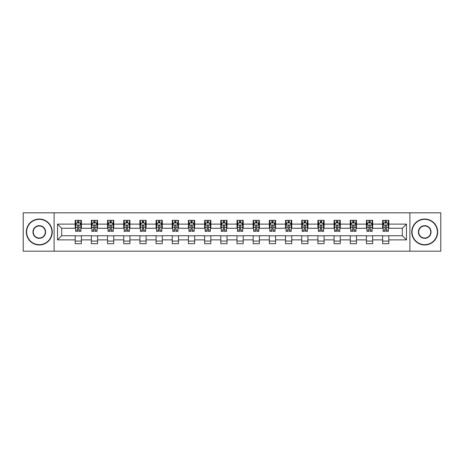 <?xml version="1.0" encoding="UTF-8"?>
<svg xmlns="http://www.w3.org/2000/svg" width="464" height="464" viewBox="0 0 464 464"><rect width="100%" height="100%" fill="white"/><g stroke="black" fill="none" stroke-linecap="round" stroke-linejoin="round"><path stroke-width="0.7" d="M409.892 251.186L440.8 251.186L440.8 212.814L409.892 212.814L409.892 251.186L54.108 251.186L54.108 212.814L23.2 212.814L23.2 251.186L54.108 251.186M409.892 212.814L54.108 212.814M388.832 224.118L388.832 220.33L382.609 220.33L382.609 224.118L372.65 224.118L372.65 220.33L366.427 220.33L366.427 224.118L356.474 224.118L356.474 220.33L350.245 220.33L350.245 224.118L340.292 224.118L340.292 220.33L334.068 220.33L334.068 224.118L324.11 224.118L324.11 220.33L317.886 220.33L317.886 224.118L307.928 224.118L307.928 220.33L301.704 220.33L301.704 224.118L291.746 224.118L291.746 220.33L285.522 220.33L285.522 224.118L275.564 224.118L275.564 220.33L269.34 220.33L269.34 224.118L259.382 224.118L259.382 220.33L253.158 220.33L253.158 224.118L243.2 224.118L243.2 220.33L236.976 220.33L236.976 224.118L227.024 224.118L227.024 220.33L220.8 220.33L220.8 224.118L210.842 224.118L210.842 220.33L204.618 220.33L204.618 224.118L194.66 224.118L194.66 220.33L188.436 220.33L188.436 224.118L178.478 224.118L178.478 220.33L172.254 220.33L172.254 224.118L162.296 224.118L162.296 220.33L156.072 220.33L156.072 224.118L146.114 224.118L146.114 220.33L139.89 220.33L139.89 224.118L129.932 224.118L129.932 220.33L123.708 220.33L123.708 224.118L113.755 224.118L113.755 220.33L107.526 220.33L107.526 224.118L97.573 224.118L97.573 220.33L91.35 220.33L91.35 224.118L81.391 224.118L81.391 220.33L75.168 220.33L75.168 224.118L57.536 224.118L57.536 239.882L61.683 235.735L75.168 235.735L75.168 243.67L81.391 243.67L81.391 235.735L91.35 235.735L91.35 243.67L97.573 243.67L97.573 235.735L107.526 235.735L107.526 243.67L113.755 243.67L113.755 235.735L123.708 235.735L123.708 243.67L129.932 243.67L129.932 235.735L139.89 235.735L139.89 243.67L146.114 243.67L146.114 235.735L156.072 235.735L156.072 243.67L162.296 243.67L162.296 235.735L172.254 235.735L172.254 243.67L178.478 243.67L178.478 235.735L188.436 235.735L188.436 243.67L194.66 243.67L194.66 235.735L204.618 235.735L204.618 243.67L210.842 243.67L210.842 235.735L220.8 235.735L220.8 243.67L227.024 243.67L227.024 235.735L236.976 235.735L236.976 243.67L243.2 243.67L243.2 235.735L253.158 235.735L253.158 243.67L259.382 243.67L259.382 235.735L269.34 235.735L269.34 243.67L275.564 243.67L275.564 235.735L285.522 235.735L285.522 243.67L291.746 243.67L291.746 235.735L301.704 235.735L301.704 243.67L307.928 243.67L307.928 235.735L317.886 235.735L317.886 243.67L324.11 243.67L324.11 235.735L334.068 235.735L334.068 243.67L340.292 243.67L340.292 235.735L350.245 235.735L350.245 243.67L356.474 243.67L356.474 235.735L366.427 235.735L366.427 243.67L372.65 243.67L372.65 235.735L382.609 235.735L382.609 243.67L388.832 243.67L388.832 235.735L402.317 235.735L402.317 228.265L388.832 228.265L388.832 224.118L406.464 224.118L406.464 239.882L388.832 239.882M382.609 239.882L372.65 239.882M366.427 239.882L356.474 239.882M350.245 239.882L340.292 239.882M334.068 239.882L324.11 239.882M317.886 239.882L307.928 239.882M301.704 239.882L291.746 239.882M285.522 239.882L275.564 239.882M269.34 239.882L259.382 239.882M253.158 239.882L243.2 239.882M236.976 239.882L227.024 239.882M220.8 239.882L210.842 239.882M204.618 239.882L194.66 239.882M188.436 239.882L178.478 239.882M172.254 239.882L162.296 239.882M156.072 239.882L146.114 239.882M139.89 239.882L129.932 239.882M123.708 239.882L113.755 239.882M107.526 239.882L97.573 239.882M91.35 239.882L81.391 239.882M75.168 239.882L57.536 239.882M382.609 224.118L382.609 228.265L372.65 228.265L372.65 224.118M366.427 224.118L366.427 228.265L356.474 228.265L356.474 224.118M350.245 224.118L350.245 228.265L340.292 228.265L340.292 224.118M334.068 224.118L334.068 228.265L324.11 228.265L324.11 224.118M317.886 224.118L317.886 228.265L307.928 228.265L307.928 224.118M301.704 224.118L301.704 228.265L291.746 228.265L291.746 224.118M285.522 224.118L285.522 228.265L275.564 228.265L275.564 224.118M269.34 224.118L269.34 228.265L259.382 228.265L259.382 224.118M253.158 224.118L253.158 228.265L243.2 228.265L243.2 224.118M236.976 224.118L236.976 228.265L227.024 228.265L227.024 224.118M220.8 224.118L220.8 228.265L210.842 228.265L210.842 224.118M204.618 224.118L204.618 228.265L194.66 228.265L194.66 224.118M188.436 224.118L188.436 228.265L178.478 228.265L178.478 224.118M172.254 224.118L172.254 228.265L162.296 228.265L162.296 224.118M156.072 224.118L156.072 228.265L146.114 228.265L146.114 224.118M139.89 224.118L139.89 228.265L129.932 228.265L129.932 224.118M123.708 224.118L123.708 228.265L113.755 228.265L113.755 224.118M107.526 224.118L107.526 228.265L97.573 228.265L97.573 224.118M91.35 224.118L91.35 228.265L81.391 228.265L81.391 224.118M75.168 224.118L75.168 228.265L61.683 228.265L57.536 224.118M61.683 228.265L61.683 235.735M406.464 239.882L402.317 235.735M402.317 228.265L406.464 224.118M75.168 222.923L75.684 222.923M77.656 222.923L78.903 222.923M80.869 222.923L81.391 222.923M75.168 228.16L75.684 228.16M77.656 228.16L78.903 228.16M80.869 228.16L81.391 228.16M75.168 235.84L81.391 235.84M75.168 241.077L81.391 241.077M91.35 235.84L97.573 235.84M91.35 241.077L97.573 241.077M91.35 222.923L91.866 222.923M93.838 222.923L95.079 222.923M97.051 222.923L97.573 222.923M91.35 228.16L91.866 228.16M93.838 228.16L95.079 228.16M97.051 228.16L97.573 228.16M107.526 235.84L113.755 235.84M107.526 241.077L113.755 241.077M107.526 222.923L108.048 222.923M110.02 222.923L111.261 222.923M113.233 222.923L113.755 222.923M107.526 228.16L108.048 228.16M110.02 228.16L111.261 228.16M113.233 228.16L113.755 228.16M123.708 235.84L129.932 235.84M123.708 241.077L129.932 241.077M123.708 222.923L124.23 222.923M126.202 222.923L127.443 222.923M129.415 222.923L129.932 222.923M123.708 228.16L124.23 228.16M126.202 228.16L127.443 228.16M129.415 228.16L129.932 228.16M139.89 235.84L146.114 235.84M139.89 241.077L146.114 241.077M139.89 222.923L140.412 222.923M142.378 222.923L143.625 222.923M145.597 222.923L146.114 222.923M139.89 228.16L140.412 228.16M142.378 228.16L143.625 228.16M145.597 228.16L146.114 228.16M156.072 235.84L162.296 235.84M156.072 241.077L162.296 241.077M156.072 222.923L156.594 222.923M158.56 222.923L159.807 222.923M161.779 222.923L162.296 222.923M156.072 228.16L156.594 228.16M158.56 228.16L159.807 228.16M161.779 228.16L162.296 228.16M172.254 235.84L178.478 235.84M172.254 241.077L178.478 241.077M172.254 222.923L172.77 222.923M174.742 222.923L175.989 222.923M177.961 222.923L178.478 222.923M172.254 228.16L172.77 228.16M174.742 228.16L175.989 228.16M177.961 228.16L178.478 228.16M188.436 235.84L194.66 235.84M188.436 241.077L194.66 241.077M188.436 222.923L188.952 222.923M190.924 222.923L192.171 222.923M194.138 222.923L194.66 222.923M188.436 228.16L188.952 228.16M190.924 228.16L192.171 228.16M194.138 228.16L194.66 228.16M204.618 235.84L210.842 235.84M204.618 241.077L210.842 241.077M204.618 222.923L205.134 222.923M207.106 222.923L208.353 222.923M210.32 222.923L210.842 222.923M204.618 228.16L205.134 228.16M207.106 228.16L208.353 228.16M210.32 228.16L210.842 228.16M220.8 235.84L227.024 235.84M220.8 241.077L227.024 241.077M220.8 222.923L221.316 222.923M223.288 222.923L224.53 222.923M226.502 222.923L227.024 222.923M220.8 228.16L221.316 228.16M223.288 228.16L224.53 228.16M226.502 228.16L227.024 228.16M236.976 235.84L243.2 235.84M236.976 241.077L243.2 241.077M236.976 222.923L237.498 222.923M239.47 222.923L240.712 222.923M242.684 222.923L243.2 222.923M236.976 228.16L237.498 228.16M239.47 228.16L240.712 228.16M242.684 228.16L243.2 228.16M253.158 235.84L259.382 235.84M253.158 241.077L259.382 241.077M253.158 222.923L253.68 222.923M255.647 222.923L256.894 222.923M258.866 222.923L259.382 222.923M253.158 228.16L253.68 228.16M255.647 228.16L256.894 228.16M258.866 228.16L259.382 228.16M269.34 235.84L275.564 235.84M269.34 241.077L275.564 241.077M269.34 222.923L269.862 222.923M271.829 222.923L273.076 222.923M275.048 222.923L275.564 222.923M269.34 228.16L269.862 228.16M271.829 228.16L273.076 228.16M275.048 228.16L275.564 228.16M285.522 235.84L291.746 235.84M285.522 241.077L291.746 241.077M285.522 222.923L286.039 222.923M288.011 222.923L289.258 222.923M291.23 222.923L291.746 222.923M285.522 228.16L286.039 228.16M288.011 228.16L289.258 228.16M291.23 228.16L291.746 228.16M301.704 235.84L307.928 235.84M301.704 241.077L307.928 241.077M301.704 222.923L302.221 222.923M304.193 222.923L305.44 222.923M307.406 222.923L307.928 222.923M301.704 228.16L302.221 228.16M304.193 228.16L305.44 228.16M307.406 228.16L307.928 228.16M317.886 235.84L324.11 235.84M317.886 241.077L324.11 241.077M317.886 222.923L318.403 222.923M320.375 222.923L321.622 222.923M323.588 222.923L324.11 222.923M317.886 228.16L318.403 228.16M320.375 228.16L321.622 228.16M323.588 228.16L324.11 228.16M334.068 235.84L340.292 235.84M334.068 241.077L340.292 241.077M334.068 222.923L334.585 222.923M336.557 222.923L337.798 222.923M339.77 222.923L340.292 222.923M334.068 228.16L334.585 228.16M336.557 228.16L337.798 228.16M339.77 228.16L340.292 228.16M350.245 235.84L356.474 235.84M350.245 241.077L356.474 241.077M350.245 222.923L350.767 222.923M352.739 222.923L353.98 222.923M355.952 222.923L356.474 222.923M350.245 228.16L350.767 228.16M352.739 228.16L353.98 228.16M355.952 228.16L356.474 228.16M366.427 235.84L372.65 235.84M366.427 241.077L372.65 241.077M366.427 222.923L366.949 222.923M368.921 222.923L370.162 222.923M372.134 222.923L372.65 222.923M366.427 228.16L366.949 228.16M368.921 228.16L370.162 228.16M372.134 228.16L372.65 228.16M382.609 235.84L388.832 235.84M382.609 241.077L388.832 241.077M382.609 222.923L383.131 222.923M385.097 222.923L386.344 222.923M388.316 222.923L388.832 222.923M382.609 228.16L383.131 228.16M385.097 228.16L386.344 228.16M388.316 228.16L388.832 228.16M78.903 221.682L77.656 221.682M80.869 230.074L78.903 230.074L78.903 231.379L80.869 231.379L80.869 225.052L79.837 222.975L76.722 222.975L75.684 225.052L75.684 231.379L77.656 231.379L77.656 230.074L75.684 230.074M75.684 225.052L75.684 220.33M80.869 225.052L80.869 220.33M77.656 222.975L77.656 220.33M78.903 220.33L78.903 222.975M78.903 230.074L78.903 225.829C78.486 225.028 78.074 225.028 77.656 225.829L77.656 230.074M39.278 219.344A12.656 12.656 0 0 0 26.622 232A12.656 12.656 0 0 0 39.278 244.656A12.656 12.656 0 0 0 51.933 232A12.656 12.656 0 0 0 39.278 219.344M39.278 244.963A12.963 12.963 0 0 1 26.315 232A12.963 12.963 0 0 1 39.278 219.037A12.963 12.963 0 0 1 52.241 232A12.963 12.963 0 0 1 39.278 244.963M39.278 225.672A6.328 6.328 0 0 1 45.605 232A6.328 6.328 0 0 1 39.278 238.328A6.328 6.328 0 0 1 32.95 232A6.328 6.328 0 0 1 39.278 225.672M39.278 238.015A6.015 6.015 0 0 0 45.292 232A6.015 6.015 0 0 0 39.278 225.985A6.015 6.015 0 0 0 33.263 232A6.015 6.015 0 0 0 39.278 238.015M424.722 219.344A12.656 12.656 0 0 0 412.067 232A12.656 12.656 0 0 0 424.722 244.656A12.656 12.656 0 0 0 437.378 232A12.656 12.656 0 0 0 424.722 219.344M424.722 244.963A12.963 12.963 0 0 1 411.759 232A12.963 12.963 0 0 1 424.722 219.037A12.963 12.963 0 0 1 437.685 232A12.963 12.963 0 0 1 424.722 244.963M424.722 225.672A6.328 6.328 0 0 1 431.05 232A6.328 6.328 0 0 1 424.722 238.328A6.328 6.328 0 0 1 418.395 232A6.328 6.328 0 0 1 424.722 225.672M424.722 238.015A6.015 6.015 0 0 0 430.737 232A6.015 6.015 0 0 0 424.722 225.985A6.015 6.015 0 0 0 418.708 232A6.015 6.015 0 0 0 424.722 238.015M95.079 221.682L93.838 221.682M97.051 230.074L95.079 230.074L95.079 231.379L97.051 231.379L97.051 225.052L96.013 222.975L92.904 222.975L91.866 225.052L91.866 231.379L93.838 231.379L93.838 230.074L91.866 230.074M91.866 225.052L91.866 220.33M97.051 225.052L97.051 220.33M93.838 222.975L93.838 220.33M95.079 220.33L95.079 222.975M95.079 230.074L95.079 225.829C94.668 225.028 94.25 225.028 93.838 225.829L93.838 230.074M111.261 221.682L110.02 221.682M113.233 230.074L111.261 230.074L111.261 231.379L113.233 231.379L113.233 225.052L112.195 222.975L109.086 222.975L108.048 225.052L108.048 231.379L110.02 231.379L110.02 230.074L108.048 230.074M108.048 225.052L108.048 220.33M113.233 225.052L113.233 220.33M110.02 222.975L110.02 220.33M111.261 220.33L111.261 222.975M111.261 230.074L111.261 225.829C110.85 225.028 110.432 225.028 110.02 225.829L110.02 230.074M127.443 221.682L126.202 221.682M129.415 230.074L127.443 230.074L127.443 231.379L129.415 231.379L129.415 225.052L128.377 222.975L125.268 222.975L124.23 225.052L124.23 231.379L126.202 231.379L126.202 230.074L124.23 230.074M124.23 225.052L124.23 220.33M129.415 225.052L129.415 220.33M126.202 222.975L126.202 220.33M127.443 220.33L127.443 222.975M127.443 230.074L127.443 225.829C127.032 225.028 126.614 225.028 126.202 225.829L126.202 230.074M143.625 221.682L142.378 221.682M145.597 230.074L143.625 230.074L143.625 231.379L145.597 231.379L145.597 225.052L144.559 222.975L141.445 222.975L140.412 225.052L140.412 231.379L142.378 231.379L142.378 230.074L140.412 230.074M140.412 225.052L140.412 220.33M145.597 225.052L145.597 220.33M142.378 222.975L142.378 220.33M143.625 220.33L143.625 222.975M143.625 230.074L143.625 225.829C143.214 225.028 142.796 225.028 142.378 225.829L142.378 230.074M159.807 221.682L158.56 221.682M161.779 230.074L159.807 230.074L159.807 231.379L161.779 231.379L161.779 225.052L160.741 222.975L157.627 222.975L156.594 225.052L156.594 231.379L158.56 231.379L158.56 230.074L156.594 230.074M156.594 225.052L156.594 220.33M161.779 225.052L161.779 220.33M158.56 222.975L158.56 220.33M159.807 220.33L159.807 222.975M159.807 230.074L159.807 225.829C159.39 225.028 158.978 225.028 158.56 225.829L158.56 230.074M175.989 221.682L174.742 221.682M177.961 230.074L175.989 230.074L175.989 231.379L177.961 231.379L177.961 225.052L176.923 222.975L173.809 222.975L172.77 225.052L172.77 231.379L174.742 231.379L174.742 230.074L172.77 230.074M172.77 225.052L172.77 220.33M177.961 225.052L177.961 220.33M174.742 222.975L174.742 220.33M175.989 220.33L175.989 222.975M175.989 230.074L175.989 225.829C175.572 225.028 175.16 225.028 174.742 225.829L174.742 230.074M192.171 221.682L190.924 221.682M194.138 230.074L192.171 230.074L192.171 231.379L194.138 231.379L194.138 225.052L193.105 222.975L189.991 222.975L188.952 225.052L188.952 231.379L190.924 231.379L190.924 230.074L188.952 230.074M188.952 225.052L188.952 220.33M194.138 225.052L194.138 220.33M190.924 222.975L190.924 220.33M192.171 220.33L192.171 222.975M192.171 230.074L192.171 225.829C191.754 225.028 191.342 225.028 190.924 225.829L190.924 230.074M208.353 221.682L207.106 221.682M210.32 230.074L208.353 230.074L208.353 231.379L210.32 231.379L210.32 225.052L209.281 222.975L206.173 222.975L205.134 225.052L205.134 231.379L207.106 231.379L207.106 230.074L205.134 230.074M205.134 225.052L205.134 220.33M210.32 225.052L210.32 220.33M207.106 222.975L207.106 220.33M208.353 220.33L208.353 222.975M208.353 230.074L208.353 225.829C207.936 225.028 207.524 225.028 207.106 225.829L207.106 230.074M224.53 221.682L223.288 221.682M226.502 230.074L224.53 230.074L224.53 231.379L226.502 231.379L226.502 225.052L225.463 222.975L222.355 222.975L221.316 225.052L221.316 231.379L223.288 231.379L223.288 230.074L221.316 230.074M221.316 225.052L221.316 220.33M226.502 225.052L226.502 220.33M223.288 222.975L223.288 220.33M224.53 220.33L224.53 222.975M224.53 230.074L224.53 225.829C224.118 225.028 223.7 225.028 223.288 225.829L223.288 230.074M240.712 221.682L239.47 221.682M242.684 230.074L240.712 230.074L240.712 231.379L242.684 231.379L242.684 225.052L241.645 222.975L238.537 222.975L237.498 225.052L237.498 231.379L239.47 231.379L239.47 230.074L237.498 230.074M237.498 225.052L237.498 220.33M242.684 225.052L242.684 220.33M239.47 222.975L239.47 220.33M240.712 220.33L240.712 222.975M240.712 230.074L240.712 225.829C240.3 225.028 239.882 225.028 239.47 225.829L239.47 230.074M256.894 221.682L255.647 221.682M258.866 230.074L256.894 230.074L256.894 231.379L258.866 231.379L258.866 225.052L257.827 222.975L254.719 222.975L253.68 225.052L253.68 231.379L255.647 231.379L255.647 230.074L253.68 230.074M253.68 225.052L253.68 220.33M258.866 225.052L258.866 220.33M255.647 222.975L255.647 220.33M256.894 220.33L256.894 222.975M256.894 230.074L256.894 225.829C256.482 225.028 256.064 225.028 255.647 225.829L255.647 230.074M273.076 221.682L271.829 221.682M275.048 230.074L273.076 230.074L273.076 231.379L275.048 231.379L275.048 225.052L274.009 222.975L270.895 222.975L269.862 225.052L269.862 231.379L271.829 231.379L271.829 230.074L269.862 230.074M269.862 225.052L269.862 220.33M275.048 225.052L275.048 220.33M271.829 222.975L271.829 220.33M273.076 220.33L273.076 222.975M273.076 230.074L273.076 225.829C272.664 225.028 272.246 225.028 271.829 225.829L271.829 230.074M289.258 221.682L288.011 221.682M291.23 230.074L289.258 230.074L289.258 231.379L291.23 231.379L291.23 225.052L290.191 222.975L287.077 222.975L286.039 225.052L286.039 231.379L288.011 231.379L288.011 230.074L286.039 230.074M286.039 225.052L286.039 220.33M291.23 225.052L291.23 220.33M288.011 222.975L288.011 220.33M289.258 220.33L289.258 222.975M289.258 230.074L289.258 225.829C288.84 225.028 288.428 225.028 288.011 225.829L288.011 230.074M305.44 221.682L304.193 221.682M307.406 230.074L305.44 230.074L305.44 231.379L307.406 231.379L307.406 225.052L306.373 222.975L303.259 222.975L302.221 225.052L302.221 231.379L304.193 231.379L304.193 230.074L302.221 230.074M302.221 225.052L302.221 220.33M307.406 225.052L307.406 220.33M304.193 222.975L304.193 220.33M305.44 220.33L305.44 222.975M305.44 230.074L305.44 225.829C305.022 225.028 304.61 225.028 304.193 225.829L304.193 230.074M321.622 221.682L320.375 221.682M323.588 230.074L321.622 230.074L321.622 231.379L323.588 231.379L323.588 225.052L322.555 222.975L319.441 222.975L318.403 225.052L318.403 231.379L320.375 231.379L320.375 230.074L318.403 230.074M318.403 225.052L318.403 220.33M323.588 225.052L323.588 220.33M320.375 222.975L320.375 220.33M321.622 220.33L321.622 222.975M321.622 230.074L321.622 225.829C321.204 225.028 320.792 225.028 320.375 225.829L320.375 230.074M337.798 221.682L336.557 221.682M339.77 230.074L337.798 230.074L337.798 231.379L339.77 231.379L339.77 225.052L338.732 222.975L335.623 222.975L334.585 225.052L334.585 231.379L336.557 231.379L336.557 230.074L334.585 230.074M334.585 225.052L334.585 220.33M339.77 225.052L339.77 220.33M336.557 222.975L336.557 220.33M337.798 220.33L337.798 222.975M337.798 230.074L337.798 225.829C337.386 225.028 336.968 225.028 336.557 225.829L336.557 230.074M353.98 221.682L352.739 221.682M355.952 230.074L353.98 230.074L353.98 231.379L355.952 231.379L355.952 225.052L354.914 222.975L351.805 222.975L350.767 225.052L350.767 231.379L352.739 231.379L352.739 230.074L350.767 230.074M350.767 225.052L350.767 220.33M355.952 225.052L355.952 220.33M352.739 222.975L352.739 220.33M353.98 220.33L353.98 222.975M353.98 230.074L353.98 225.829C353.568 225.028 353.15 225.028 352.739 225.829L352.739 230.074M370.162 221.682L368.921 221.682M372.134 230.074L370.162 230.074L370.162 231.379L372.134 231.379L372.134 225.052L371.096 222.975L367.987 222.975L366.949 225.052L366.949 231.379L368.921 231.379L368.921 230.074L366.949 230.074M366.949 225.052L366.949 220.33M372.134 225.052L372.134 220.33M368.921 222.975L368.921 220.33M370.162 220.33L370.162 222.975M370.162 230.074L370.162 225.829C369.75 225.028 369.332 225.028 368.921 225.829L368.921 230.074M386.344 221.682L385.097 221.682M388.316 230.074L386.344 230.074L386.344 231.379L388.316 231.379L388.316 225.052L387.278 222.975L384.163 222.975L383.131 225.052L383.131 231.379L385.097 231.379L385.097 230.074L383.131 230.074M383.131 225.052L383.131 220.33M388.316 225.052L388.316 220.33M385.097 222.975L385.097 220.33M386.344 220.33L386.344 222.975M386.344 230.074L386.344 225.829C385.932 225.028 385.514 225.028 385.097 225.829L385.097 230.074M80.846 224.999L75.713 224.999M75.684 223.103L76.659 223.103M79.895 223.103L80.869 223.103M77.656 227.296L75.684 227.296M80.869 227.296L78.903 227.296M78.903 222.337L77.656 222.337M97.028 224.999L91.895 224.999M91.866 223.103L92.841 223.103M96.077 223.103L97.051 223.103M93.838 227.296L91.866 227.296M97.051 227.296L95.079 227.296M95.079 222.337L93.838 222.337M113.21 224.999L108.071 224.999M108.048 223.103L109.023 223.103M112.259 223.103L113.233 223.103M110.02 227.296L108.048 227.296M113.233 227.296L111.261 227.296M111.261 222.337L110.02 222.337M129.386 224.999L124.253 224.999M124.23 223.103L125.205 223.103M128.441 223.103L129.415 223.103M126.202 227.296L124.23 227.296M129.415 227.296L127.443 227.296M127.443 222.337L126.202 222.337M145.568 224.999L140.435 224.999M140.412 223.103L141.387 223.103M144.623 223.103L145.597 223.103M142.378 227.296L140.412 227.296M145.597 227.296L143.625 227.296M143.625 222.337L142.378 222.337M161.75 224.999L156.617 224.999M156.594 223.103L157.569 223.103M160.805 223.103L161.779 223.103M158.56 227.296L156.594 227.296M161.779 227.296L159.807 227.296M159.807 222.337L158.56 222.337M177.932 224.999L172.799 224.999M172.77 223.103L173.745 223.103M176.981 223.103L177.961 223.103M174.742 227.296L172.77 227.296M177.961 227.296L175.989 227.296M175.989 222.337L174.742 222.337M194.114 224.999L188.981 224.999M188.952 223.103L189.927 223.103M193.163 223.103L194.138 223.103M190.924 227.296L188.952 227.296M194.138 227.296L192.171 227.296M192.171 222.337L190.924 222.337M210.296 224.999L205.163 224.999M205.134 223.103L206.109 223.103M209.345 223.103L210.32 223.103M207.106 227.296L205.134 227.296M210.32 227.296L208.353 227.296M208.353 222.337L207.106 222.337M226.478 224.999L221.34 224.999M221.316 223.103L222.291 223.103M225.527 223.103L226.502 223.103M223.288 227.296L221.316 227.296M226.502 227.296L224.53 227.296M224.53 222.337L223.288 222.337M242.66 224.999L237.522 224.999M237.498 223.103L238.473 223.103M241.709 223.103L242.684 223.103M239.47 227.296L237.498 227.296M242.684 227.296L240.712 227.296M240.712 222.337L239.47 222.337M258.837 224.999L253.704 224.999M253.68 223.103L254.655 223.103M257.891 223.103L258.866 223.103M255.647 227.296L253.68 227.296M258.866 227.296L256.894 227.296M256.894 222.337L255.647 222.337M275.019 224.999L269.886 224.999M269.862 223.103L270.837 223.103M274.073 223.103L275.048 223.103M271.829 227.296L269.862 227.296M275.048 227.296L273.076 227.296M273.076 222.337L271.829 222.337M291.201 224.999L286.068 224.999M286.039 223.103L287.019 223.103M290.255 223.103L291.23 223.103M288.011 227.296L286.039 227.296M291.23 227.296L289.258 227.296M289.258 222.337L288.011 222.337M307.383 224.999L302.25 224.999M302.221 223.103L303.195 223.103M306.431 223.103L307.406 223.103M304.193 227.296L302.221 227.296M307.406 227.296L305.44 227.296M305.44 222.337L304.193 222.337M323.565 224.999L318.432 224.999M318.403 223.103L319.377 223.103M322.613 223.103L323.588 223.103M320.375 227.296L318.403 227.296M323.588 227.296L321.622 227.296M321.622 222.337L320.375 222.337M339.747 224.999L334.614 224.999M334.585 223.103L335.559 223.103M338.795 223.103L339.77 223.103M336.557 227.296L334.585 227.296M339.77 227.296L337.798 227.296M337.798 222.337L336.557 222.337M355.929 224.999L350.79 224.999M350.767 223.103L351.741 223.103M354.977 223.103L355.952 223.103M352.739 227.296L350.767 227.296M355.952 227.296L353.98 227.296M353.98 222.337L352.739 222.337M372.105 224.999L366.972 224.999M366.949 223.103L367.923 223.103M371.159 223.103L372.134 223.103M368.921 227.296L366.949 227.296M372.134 227.296L370.162 227.296M370.162 222.337L368.921 222.337M388.287 224.999L383.154 224.999M383.131 223.103L384.105 223.103M387.341 223.103L388.316 223.103M385.097 227.296L383.131 227.296M388.316 227.296L386.344 227.296M386.344 222.337L385.097 222.337"/></g></svg>
